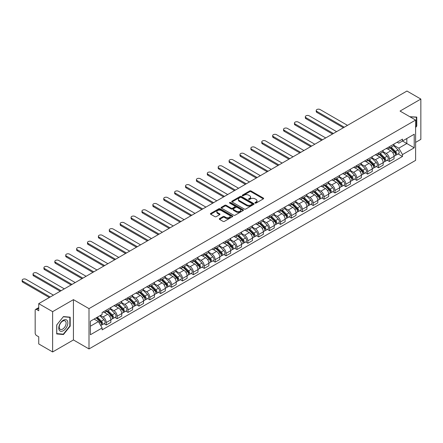 <?xml version="1.0" encoding="UTF-8"?>
<svg xmlns="http://www.w3.org/2000/svg" width="443" height="443" viewBox="0 0 443 443"><rect width="100%" height="100%" fill="white"/><g stroke="black" fill="none" stroke-linecap="round" stroke-linejoin="round"><path stroke-width="0.66" d="M255.118 203.071A0.681 0.393 0 0 0 256.082 203.071L263.363 198.868A0.969 0.559 0 0 0 263.646 198.47A0.969 0.559 0 0 0 263.363 198.076L251.026 190.955A0.969 0.559 0 0 0 249.653 190.955L242.376 195.158A0.681 0.393 0 0 0 242.177 195.435A0.681 0.393 0 0 0 242.376 195.712A0.681 0.393 0 0 0 243.334 195.712L244.276 195.169A3.101 1.789 0 0 1 248.661 195.169L249.691 195.762A3.101 1.789 0 0 1 250.6 197.024A3.101 1.789 0 0 1 249.691 198.292L248.744 198.835A0.681 0.393 0 0 0 248.551 199.112A0.681 0.393 0 0 0 248.744 199.389A0.681 0.393 0 0 0 249.708 199.389L250.649 198.846A3.101 1.789 0 0 1 255.035 198.846L256.065 199.439A3.101 1.789 0 0 1 256.973 200.707A3.101 1.789 0 0 1 256.065 201.969L255.118 202.517A0.681 0.393 0 0 0 254.924 202.794A0.681 0.393 0 0 0 255.118 203.071L255.118 202.517M219.567 218.571A0.969 0.559 0 0 0 219.285 218.964A0.969 0.559 0 0 0 219.567 219.363L223.028 221.362A0.969 0.559 0 0 0 224.402 221.362L232.486 216.688A0.969 0.559 0 0 0 232.774 216.295A0.969 0.559 0 0 0 232.486 215.902L220.154 208.775A0.969 0.559 0 0 0 218.781 208.775L210.696 213.448A0.969 0.559 0 0 0 210.414 213.842A0.969 0.559 0 0 0 210.696 214.235L214.877 216.649A0.969 0.559 0 0 0 216.245 216.649L219.706 214.656A0.969 0.559 0 0 0 219.988 214.257A0.969 0.559 0 0 0 219.706 213.864L217.635 212.662A2.592 1.495 0 0 1 216.876 211.604A2.592 1.495 0 0 1 218.477 210.226A2.592 1.495 0 0 1 221.301 210.547L229.419 215.237A2.592 1.495 0 0 1 230.183 216.295A2.592 1.495 0 0 1 228.582 217.679A2.592 1.495 0 0 1 225.753 217.352L224.402 216.572A0.969 0.559 0 0 0 223.028 216.572L219.567 218.571L219.567 219.363M89.004 308.627L73.433 299.64L52.628 311.65L38.735 303.632L406.956 91.037L420.85 99.06L400.046 111.071L415.612 120.064L89.004 308.627L89.004 348.94L415.612 160.372L415.612 120.064M244.342 209.052A0.969 0.559 0 0 0 245.715 209.052L253.8 204.384A0.969 0.559 0 0 0 254.083 203.99A0.969 0.559 0 0 0 253.8 203.592L241.468 196.47A0.969 0.559 0 0 0 240.095 196.47L232.01 201.139A0.969 0.559 0 0 0 231.722 201.537A0.969 0.559 0 0 0 232.01 201.93L244.342 209.052M229.917 203.215A0.681 0.393 0 0 1 230.604 203.315L230.604 202.506L243.146 209.749A0.969 0.559 0 0 1 243.428 210.143A0.969 0.559 0 0 1 243.146 210.536L235.056 215.209A0.969 0.559 0 0 1 233.688 215.209L221.35 208.083L221.35 207.296A0.969 0.559 0 0 0 221.068 207.689A0.969 0.559 0 0 0 221.35 208.083M221.35 207.296L224.811 205.297A0.969 0.559 0 0 1 226.185 205.297L231.185 208.182A0.969 0.559 0 0 0 232.558 208.182L234.851 206.859A0.969 0.559 0 0 0 235.139 206.46A0.969 0.559 0 0 0 234.851 206.067L229.646 203.06A0.681 0.393 0 0 1 229.446 202.783A0.681 0.393 0 0 1 229.862 202.423A0.681 0.393 0 0 1 230.604 202.506M52.628 311.65L52.628 351.964L38.735 343.94L38.735 336.807L36.57 335.556A1.977 1.141 -120 0 1 35.174 333.136L35.174 310.321A1.977 1.141 -120 0 1 35.584 309.419L38.735 307.597M415.612 142.391L420.85 139.368L420.85 99.06M52.628 351.964L73.433 339.947L89.004 348.94M38.735 303.632L38.735 310.764L36.57 309.513A1.977 1.141 -120 0 0 35.584 309.419M389.43 146.666A4.541 2.625 60 0 1 388.489 148.704L393.102 146.046A4.541 2.625 -120 0 0 394.037 144.003M382.89 151.556L386.218 153.477A4.541 2.625 60 0 1 389.43 159.043L394.037 156.379A4.541 2.625 -120 0 0 390.826 150.819L387.531 148.914M394.037 156.379L394.037 158.838L389.43 161.501L387.221 160.222M388.489 148.704A4.541 2.625 60 0 1 386.257 148.499M389.43 159.043L389.43 161.501M378.538 152.951A4.541 2.625 60 0 1 377.597 154.995L382.209 152.331A4.541 2.625 -120 0 0 383.145 150.293M376.328 166.513L378.538 167.786L383.151 165.128L383.151 162.67A4.541 2.625 -120 0 0 379.939 157.104L376.639 155.2M377.597 154.995A4.541 2.625 60 0 1 375.365 154.79M371.998 157.846L375.326 159.768A4.541 2.625 60 0 1 378.538 165.328L378.538 167.786M367.646 159.242A4.541 2.625 60 0 1 366.71 161.28L371.317 158.622A4.541 2.625 -120 0 0 372.258 156.584M365.436 172.803L367.646 174.077L372.258 171.413L372.258 168.955A4.541 2.625 -120 0 0 369.047 163.395L365.746 161.49M366.71 161.28A4.541 2.625 60 0 1 364.473 161.075M361.106 164.131L364.434 166.053A4.541 2.625 60 0 1 367.646 171.618L367.646 174.077M356.759 165.532A4.541 2.625 60 0 1 355.818 167.57L360.425 164.907A4.541 2.625 -120 0 0 361.366 162.869M354.55 179.088L356.759 180.362L361.366 177.704L361.366 175.245A4.541 2.625 -120 0 0 358.154 169.68L354.854 167.781M355.818 167.57A4.541 2.625 60 0 1 353.58 167.365M350.219 170.422L353.547 172.344A4.541 2.625 60 0 1 356.759 177.903L356.759 180.362M345.867 171.818A4.541 2.625 60 0 1 344.925 173.855L349.533 171.197A4.541 2.625 -120 0 0 350.474 169.16M343.657 185.379L345.867 186.653L350.474 183.995L350.474 181.536A4.541 2.625 -120 0 0 347.262 175.971L343.962 174.066M344.925 173.855A4.541 2.625 60 0 1 342.688 173.65M339.327 176.707L342.655 178.629A4.541 2.625 60 0 1 345.867 184.194L345.867 186.653M334.974 178.108A4.541 2.625 60 0 1 334.033 180.146L338.64 177.488A4.541 2.625 -120 0 0 339.582 175.445M332.765 191.664L334.974 192.943L339.582 190.28L339.582 187.821A4.541 2.625 -120 0 0 336.37 182.261L333.07 180.356M334.033 180.146A4.541 2.625 60 0 1 331.796 179.941M328.435 182.998L331.763 184.919A4.541 2.625 60 0 1 334.974 190.484L334.974 192.943M324.082 184.393A4.541 2.625 60 0 1 323.141 186.437L327.748 183.773A4.541 2.625 -120 0 0 328.689 181.735M321.873 197.955L324.082 199.228L328.689 196.57L328.689 194.112A4.541 2.625 -120 0 0 325.478 188.546L322.177 186.641M323.141 186.437A4.541 2.625 60 0 1 320.904 186.232M317.542 189.288L320.87 191.21A4.541 2.625 60 0 1 324.082 196.77L324.082 199.228M313.19 190.684A4.541 2.625 60 0 1 312.249 192.722L316.856 190.064A4.541 2.625 -120 0 0 317.797 188.026M310.98 204.24L313.19 205.519L317.797 202.855L317.797 200.397A4.541 2.625 -120 0 0 314.585 194.837L311.291 192.932M312.249 192.722A4.541 2.625 60 0 1 310.011 192.517M306.65 195.573L309.978 197.495A4.541 2.625 60 0 1 313.19 203.06L313.19 205.519M302.298 196.974A4.541 2.625 60 0 1 301.356 199.012L305.963 196.349A4.541 2.625 -120 0 0 306.905 194.311M300.088 210.53L302.298 211.804L306.905 209.146L306.905 206.687A4.541 2.625 -120 0 0 303.693 201.122L300.398 199.217M301.356 199.012A4.541 2.625 60 0 1 299.119 198.807M295.758 201.864L299.086 203.786A4.541 2.625 60 0 1 302.298 209.345L302.298 211.804M291.405 203.259A4.541 2.625 60 0 1 290.464 205.297L295.071 202.639A4.541 2.625 -120 0 0 296.013 200.601M289.196 216.821L291.405 218.094L296.013 215.431L296.013 212.972A4.541 2.625 -120 0 0 292.801 207.413L289.506 205.508M290.464 205.297A4.541 2.625 60 0 1 288.232 205.092M284.866 208.149L288.194 210.071A4.541 2.625 60 0 1 291.405 215.636L291.405 218.094M280.513 209.55A4.541 2.625 60 0 1 279.572 211.588L284.185 208.924A4.541 2.625 -120 0 0 285.12 206.887M278.304 223.106L280.513 224.379L285.12 221.721L285.12 219.263A4.541 2.625 -120 0 0 281.909 213.698L278.614 211.798M279.572 211.588A4.541 2.625 60 0 1 277.34 211.383M273.973 214.44L277.301 216.361A4.541 2.625 60 0 1 280.513 221.921L280.513 224.379M269.621 215.835A4.541 2.625 60 0 1 268.685 217.873L273.292 215.215A4.541 2.625 -120 0 0 274.234 213.177M267.411 229.396L269.621 230.67L274.234 228.012L274.234 225.553A4.541 2.625 -120 0 0 271.022 219.988L267.722 218.083M268.685 217.873A4.541 2.625 60 0 1 266.448 217.668M263.081 220.725L266.409 222.646A4.541 2.625 60 0 1 269.621 228.211L269.621 230.67M258.734 222.126A4.541 2.625 60 0 1 257.793 224.164L262.4 221.506A4.541 2.625 -120 0 0 263.341 219.462M256.525 235.682L258.734 236.961L263.341 234.297L263.341 231.839A4.541 2.625 -120 0 0 260.13 226.279L256.829 224.374M257.793 224.164A4.541 2.625 60 0 1 255.556 223.959M252.194 227.015L255.522 228.937A4.541 2.625 60 0 1 258.734 234.502L258.734 236.961M247.842 228.411A4.541 2.625 60 0 1 246.901 230.454L251.508 227.791A4.541 2.625 -120 0 0 252.449 225.753M245.632 241.972L247.842 243.246L252.449 240.588L252.449 238.129A4.541 2.625 -120 0 0 249.237 232.564L245.937 230.659M246.901 230.454A4.541 2.625 60 0 1 244.663 230.249M241.302 233.306L244.63 235.227A4.541 2.625 60 0 1 247.842 240.787L247.842 243.246M236.95 234.701A4.541 2.625 60 0 1 236.008 236.739L240.615 234.081A4.541 2.625 -120 0 0 241.557 232.043M234.74 248.257L236.95 249.536L241.557 246.873L241.557 244.414A4.541 2.625 -120 0 0 238.345 238.855L235.045 236.95M236.008 236.739A4.541 2.625 60 0 1 233.771 236.534M230.41 239.591L233.738 241.513A4.541 2.625 60 0 1 236.95 247.078L236.95 249.536M226.057 240.992A4.541 2.625 60 0 1 225.116 243.03L229.723 240.366A4.541 2.625 -120 0 0 230.665 238.328M223.848 254.548L226.057 255.821L230.665 253.163L230.665 250.705A4.541 2.625 -120 0 0 227.453 245.14L224.152 243.235M225.116 243.03A4.541 2.625 60 0 1 222.879 242.825M219.518 245.882L222.846 247.803A4.541 2.625 60 0 1 226.057 253.363L226.057 255.821M215.165 247.277A4.541 2.625 60 0 1 214.224 249.315L218.831 246.657A4.541 2.625 -120 0 0 219.772 244.619M212.956 260.838L215.165 262.112L219.772 259.454L219.772 256.99A4.541 2.625 -120 0 0 216.561 251.43L213.266 249.525M214.224 249.315A4.541 2.625 60 0 1 211.987 249.11M208.625 252.167L211.953 254.088A4.541 2.625 60 0 1 215.165 259.653L215.165 262.112M204.273 253.568A4.541 2.625 60 0 1 203.331 255.605L207.939 252.942A4.541 2.625 -120 0 0 208.88 250.904M202.063 267.123L204.273 268.403L208.88 265.739L208.88 263.28A4.541 2.625 -120 0 0 205.668 257.715L202.373 255.816M203.331 255.605A4.541 2.625 60 0 1 201.094 255.401M197.733 258.457L201.061 260.379A4.541 2.625 60 0 1 204.273 265.938L204.273 268.403M193.381 259.853A4.541 2.625 60 0 1 192.439 261.891L197.046 259.233A4.541 2.625 -120 0 0 197.988 257.195M191.171 273.414L193.381 274.688L197.988 272.03L197.988 269.571A4.541 2.625 -120 0 0 194.776 264.006L191.481 262.101M192.439 261.891A4.541 2.625 60 0 1 190.208 261.686M186.841 264.748L190.169 266.664A4.541 2.625 60 0 1 193.381 272.229L193.381 274.688M182.488 266.143A4.541 2.625 60 0 1 181.547 268.181L186.16 265.523A4.541 2.625 -120 0 0 187.096 263.48M180.279 279.699L182.488 280.978L187.096 278.315L187.096 275.856A4.541 2.625 -120 0 0 183.884 270.296L180.589 268.392M181.547 268.181A4.541 2.625 60 0 1 179.315 267.976M175.949 271.033L179.277 272.954A4.541 2.625 60 0 1 182.488 278.52L182.488 280.978M171.596 272.428A4.541 2.625 60 0 1 170.66 274.472L175.267 271.808A4.541 2.625 -120 0 0 176.209 269.77M169.387 285.99L171.596 287.263L176.209 284.605L176.209 282.147A4.541 2.625 -120 0 0 172.997 276.582L169.697 274.677M170.66 274.472A4.541 2.625 60 0 1 168.423 274.267M165.056 277.324L168.384 279.245A4.541 2.625 60 0 1 171.596 284.805L171.596 287.263M160.704 278.719A4.541 2.625 60 0 1 159.768 280.757L164.375 278.099A4.541 2.625 -120 0 0 165.317 276.061M158.5 292.275L160.704 293.554L165.317 290.89L165.317 288.432A4.541 2.625 -120 0 0 162.105 282.872L158.804 280.967M159.768 280.757A4.541 2.625 60 0 1 157.531 280.552M154.164 283.609L157.498 285.53A4.541 2.625 60 0 1 160.704 291.095L160.704 293.554M149.817 285.01A4.541 2.625 60 0 1 148.876 287.047L153.483 284.384A4.541 2.625 -120 0 0 154.424 282.346M147.608 298.565L149.817 299.839L154.424 297.181L154.424 294.722A4.541 2.625 -120 0 0 151.213 289.157L147.912 287.252M148.876 287.047A4.541 2.625 60 0 1 146.639 286.842M143.277 289.899L146.605 291.821A4.541 2.625 60 0 1 149.817 297.38L149.817 299.839M138.925 291.295A4.541 2.625 60 0 1 137.983 293.332L142.591 290.674A4.541 2.625 -120 0 0 143.532 288.637M136.715 304.856L138.925 306.13L143.532 303.472L143.532 301.007A4.541 2.625 -120 0 0 140.32 295.448L137.02 293.543M137.983 293.332A4.541 2.625 60 0 1 135.746 293.128M132.385 296.184L135.713 298.106A4.541 2.625 60 0 1 138.925 303.671L138.925 306.13M128.033 297.585A4.541 2.625 60 0 1 127.091 299.623L131.698 296.96A4.541 2.625 -120 0 0 132.64 294.922M125.823 311.141L128.033 312.42L132.64 309.757L132.64 307.298A4.541 2.625 -120 0 0 129.428 301.738L126.128 299.833M127.091 299.623A4.541 2.625 60 0 1 124.854 299.418M121.493 302.475L124.821 304.396A4.541 2.625 60 0 1 128.033 309.962L128.033 312.42M117.14 303.87A4.541 2.625 60 0 1 116.199 305.914L120.806 303.25A4.541 2.625 -120 0 0 121.747 301.212M114.931 317.432L117.14 318.705L121.747 316.047L121.747 313.589A4.541 2.625 -120 0 0 118.536 308.023L115.235 306.119M116.199 305.914A4.541 2.625 60 0 1 113.962 305.703M110.6 308.765L113.929 310.687A4.541 2.625 60 0 1 117.14 316.247L117.14 318.705M106.248 310.161A4.541 2.625 60 0 1 105.307 312.199L109.914 309.541A4.541 2.625 -120 0 0 110.855 307.497M104.039 323.717L106.248 324.996L110.855 322.332L110.855 319.874A4.541 2.625 -120 0 0 107.643 314.314L104.349 312.409M105.307 312.199A4.541 2.625 60 0 1 103.069 311.994M100.384 315.438L103.036 316.972A4.541 2.625 60 0 1 106.248 322.537L106.248 324.996M397.144 142.214L398.789 143.161L414.216 134.251L406.818 138.521L406.818 143.521L398.789 148.156L393.783 145.271M90.4 326.203L98.429 321.568L102.128 327.975L90.4 334.747L90.4 321.203L102.128 314.43L102.128 312.536L402.488 139.13L402.488 141.024L414.216 147.796L402.488 154.568L398.789 148.156M414.216 134.251L414.216 147.796M102.128 327.975L102.128 329.874L402.488 156.462L402.488 154.568M415.612 127.495L416.763 126.067L416.763 117.079L409.83 116.725M73.433 299.64L73.433 339.947M56.71 333.939L63.449 334.543L70.188 326.159L70.188 317.177L63.449 316.573L56.71 324.957L56.71 333.939M98.429 321.568L94.099 319.071M398.113 153.937L402.488 156.462M416.414 125.862L416.763 126.067M62.74 334.133L63.449 334.543M69.839 325.959L70.188 326.159M255.389 203.165L256.065 202.778A3.101 1.789 0 0 0 256.973 201.51L256.973 200.707M250.6 197.024L250.6 197.833A3.101 1.789 0 0 1 249.691 199.101L249.016 199.488M263.347 198.874L251.026 191.758A0.969 0.559 0 0 0 249.653 191.758L242.648 195.806M253.789 204.395L241.468 197.279A0.969 0.559 0 0 0 240.095 197.279L232.021 201.942M252.089 204.267A0.681 0.393 0 0 0 252.288 203.99A0.681 0.393 0 0 0 252.089 203.714L241.258 197.462A0.681 0.393 0 0 0 240.3 197.462L239.309 198.038A3.101 1.789 0 0 0 238.4 199.3A3.101 1.789 0 0 0 239.309 200.568L246.707 204.843A3.101 1.789 0 0 0 251.092 204.843L252.089 204.267L252.089 205.07A0.681 0.393 0 0 0 252.288 204.793L252.288 203.99M238.4 199.3L238.4 200.109A3.101 1.789 0 0 0 239.309 201.371L239.309 200.568M252.089 205.07L251.092 205.646A3.101 1.789 0 0 1 246.707 205.646L239.309 201.371M221.367 208.094L224.811 206.1L224.811 205.297M235.139 206.46L235.139 207.269A0.969 0.559 0 0 1 234.851 207.667L232.558 208.991A0.969 0.559 0 0 1 231.185 208.991L226.185 206.1A0.969 0.559 0 0 0 224.811 206.1M230.604 203.315L243.129 210.547M236.379 211.184A2.592 1.495 0 0 0 239.203 211.505A2.592 1.495 0 0 0 240.804 210.12A2.592 1.495 0 0 0 240.045 209.063L237.182 207.413A0.969 0.559 0 0 0 235.814 207.413L233.516 208.736A0.969 0.559 0 0 0 233.234 209.135A0.969 0.559 0 0 0 233.516 209.528L236.379 211.184L236.379 211.987A2.592 1.495 0 0 0 239.203 212.313A2.592 1.495 0 0 0 240.804 210.929L240.804 210.12M233.234 209.135L233.234 209.938A0.969 0.559 0 0 0 233.516 210.336L233.516 209.528M236.379 211.987L233.516 210.336M230.183 216.295L230.183 217.103A2.592 1.495 0 0 1 228.582 218.482A2.592 1.495 0 0 1 225.753 218.161L224.402 217.38A0.969 0.559 0 0 0 223.028 217.38L219.584 219.368M216.876 211.604L216.876 212.413A2.592 1.495 0 0 0 217.635 213.471L217.635 212.662M219.706 213.864L219.706 214.656L217.635 213.471M232.475 216.699L220.154 209.583A0.969 0.559 0 0 0 218.781 209.583L210.707 214.246L210.696 213.448M390.017 147.824L394.309 152.054A2.47 1.423 60 0 1 394.962 155.759L394.037 156.29M390.876 148.665L392.692 149.717M347.506 125.363L320.101 109.543A2.27 1.312 -0 0 0 317.625 109.255A2.27 1.312 -0 0 0 316.224 110.468A2.27 1.312 -0 0 0 316.889 111.398L344.294 127.219M390.493 147.547L395.195 152.182A1.185 0.687 60 0 1 395.505 153.959A1.185 0.687 60 0 1 395.394 154.003M391.202 147.137L395.494 151.373A2.47 1.423 60 0 1 396.147 155.072A2.47 1.423 60 0 1 395.4 155.15M393.605 145.575L398.008 149.922A2.47 1.423 60 0 1 398.661 153.621L396.147 155.072M343.386 127.739L316.889 112.444A2.27 1.312 180 0 1 316.224 111.514L316.224 110.468M379.125 154.109L383.416 158.345A2.47 1.423 60 0 1 384.07 162.044L383.145 162.575M379.983 154.956L381.8 156.008M336.614 131.649L309.208 115.828A2.27 1.312 -0 0 0 306.733 115.545A2.27 1.312 -0 0 0 305.332 116.758A2.27 1.312 -0 0 0 305.997 117.683L333.402 133.504M379.601 153.837L384.302 158.472A1.185 0.687 60 0 1 384.613 160.25A1.185 0.687 60 0 1 384.507 160.288M380.315 153.428L384.602 157.658A2.47 1.423 60 0 1 385.255 161.357A2.47 1.423 60 0 1 384.507 161.44M382.713 151.866L387.116 156.207A2.47 1.423 60 0 1 387.769 159.906L385.255 161.357M332.494 134.03L305.997 118.73A2.27 1.312 180 0 1 305.332 117.805L305.332 116.758M368.233 160.399L372.524 164.63A2.47 1.423 60 0 1 373.178 168.334L372.253 168.866M369.091 161.246L370.907 162.293M325.721 137.939L298.316 122.118A2.27 1.312 -0 0 0 295.846 121.836A2.27 1.312 -0 0 0 294.44 123.043A2.27 1.312 -0 0 0 295.104 123.974L322.51 139.794M368.709 160.122L373.41 164.763A1.185 0.687 60 0 1 373.72 166.535A1.185 0.687 60 0 1 373.615 166.579M369.423 159.713L373.715 163.949A2.47 1.423 60 0 1 374.363 167.648A2.47 1.423 60 0 1 373.615 167.725M371.821 158.151L376.223 162.498A2.47 1.423 60 0 1 376.877 166.197L374.363 167.648M321.601 140.315L295.104 125.02A2.27 1.312 180 0 1 294.44 124.095L294.44 123.043M409.847 116.73L416.414 117.262L416.414 125.967L415.612 126.964M415.983 117.013L416.414 117.262M67.242 320.588A6.418 3.705 120 0 0 61.04 322.249A6.418 3.705 120 0 0 59.379 330.367A6.418 3.705 120 0 0 65.581 328.706A6.418 3.705 120 0 0 67.242 320.588M65.647 321.408A4.862 2.808 120 0 0 65.104 320.904A4.862 2.808 120 0 0 60.58 323.168A4.862 2.808 120 0 0 59.7 328.811A4.862 2.808 120 0 0 60.242 329.321A4.862 2.808 120 0 0 64.767 327.05A4.862 2.808 120 0 0 65.647 321.408M63.31 334.183L56.782 333.601L56.782 324.896L63.31 316.773L69.839 317.354L69.839 326.059L63.31 334.183M69.407 317.105L69.839 317.354M357.34 166.69L361.632 170.92A2.47 1.423 60 0 1 362.285 174.62L361.366 175.151M358.199 167.532L360.015 168.584M314.829 144.23L287.429 128.404A2.27 1.312 -0 0 0 284.954 128.121A2.27 1.312 -0 0 0 283.548 129.334A2.27 1.312 -0 0 0 284.218 130.259L311.617 146.079M357.817 166.413L362.518 171.048A1.185 0.687 60 0 1 362.828 172.825A1.185 0.687 60 0 1 362.723 172.87M358.531 166.003L362.823 170.234A2.47 1.423 60 0 1 363.47 173.938A2.47 1.423 60 0 1 362.728 174.016M360.929 164.442L365.337 168.783A2.47 1.423 60 0 1 365.984 172.488L363.47 173.938M310.709 146.605L284.218 131.311A2.27 1.312 180 0 1 283.548 130.38L283.548 129.334M346.454 172.975L350.74 177.211A2.47 1.423 60 0 1 351.393 180.91L350.474 181.442M347.306 173.822L349.128 174.869M303.937 150.515L276.537 134.694A2.27 1.312 -0 0 0 274.062 134.412A2.27 1.312 -0 0 0 272.661 135.619A2.27 1.312 -0 0 0 273.325 136.549L300.725 152.37M346.924 172.704L351.626 177.338A1.185 0.687 60 0 1 351.936 179.11A1.185 0.687 60 0 1 351.831 179.155M347.639 172.288L351.93 176.524A2.47 1.423 60 0 1 352.578 180.223A2.47 1.423 60 0 1 351.836 180.307M350.036 170.727L354.444 175.074A2.47 1.423 60 0 1 355.092 178.773L352.578 180.223M299.817 152.896L273.325 137.596A2.27 1.312 180 0 1 272.661 136.671L272.661 135.619M335.561 179.265L339.847 183.496A2.47 1.423 60 0 1 340.501 187.201L339.582 187.732M336.414 180.107L338.236 181.159M293.045 156.805L265.645 140.985A2.27 1.312 -0 0 0 263.17 140.697A2.27 1.312 -0 0 0 261.769 141.91A2.27 1.312 -0 0 0 262.433 142.834L289.833 158.66M336.038 178.989L340.733 183.624A1.185 0.687 60 0 1 341.049 185.401A1.185 0.687 60 0 1 340.938 185.445M336.746 178.579L341.038 182.809A2.47 1.423 60 0 1 341.686 186.514A2.47 1.423 60 0 1 340.944 186.592M339.15 177.017L343.552 181.359A2.47 1.423 60 0 1 344.2 185.063L341.686 186.514M288.93 159.181L262.433 143.886A2.27 1.312 180 0 1 261.769 142.956L261.769 141.91M324.669 185.551L328.961 189.787A2.47 1.423 60 0 1 329.609 193.486L328.689 194.017M325.522 186.398L327.344 187.444M282.158 163.09L254.753 147.27A2.27 1.312 -0 0 0 252.277 146.987A2.27 1.312 -0 0 0 250.876 148.2A2.27 1.312 -0 0 0 251.541 149.125L278.946 164.946M325.145 185.279L329.841 189.914A1.185 0.687 60 0 1 330.157 191.692A1.185 0.687 60 0 1 330.046 191.73M325.854 184.869L330.146 189.1A2.47 1.423 60 0 1 330.799 192.799A2.47 1.423 60 0 1 330.052 192.882M328.257 183.308L332.66 187.649A2.47 1.423 60 0 1 333.308 191.348L330.799 192.799M278.038 165.472L251.541 150.171A2.27 1.312 180 0 1 250.876 149.247L250.876 148.2M313.777 191.841L318.068 196.072A2.47 1.423 60 0 1 318.716 199.776L317.797 200.308M314.63 192.683L316.452 193.735M271.266 169.381L243.86 153.56A2.27 1.312 -0 0 0 241.385 153.272A2.27 1.312 -0 0 0 239.984 154.485A2.27 1.312 -0 0 0 240.649 155.415L268.054 171.236M314.253 191.564L318.949 196.199A1.185 0.687 60 0 1 319.265 197.977A1.185 0.687 60 0 1 319.154 198.021M314.962 191.154L319.253 195.391A2.47 1.423 60 0 1 319.907 199.09A2.47 1.423 60 0 1 319.159 199.167M317.365 189.593L321.768 193.94A2.47 1.423 60 0 1 322.421 197.639L319.907 199.09M267.146 171.757L240.649 156.462A2.27 1.312 180 0 1 239.984 155.532L239.984 154.485M302.885 198.132L307.176 202.362A2.47 1.423 60 0 1 307.824 206.061L306.905 206.593M303.743 198.973L305.559 200.026M260.373 175.666L232.968 159.845A2.27 1.312 -0 0 0 230.493 159.563A2.27 1.312 -0 0 0 229.092 160.776A2.27 1.312 -0 0 0 229.756 161.701L257.161 177.521M303.361 197.855L308.057 202.49A1.185 0.687 60 0 1 308.372 204.267A1.185 0.687 60 0 1 308.262 204.312M304.07 197.445L308.361 201.676A2.47 1.423 60 0 1 309.015 205.38A2.47 1.423 60 0 1 308.267 205.458M306.473 195.884L310.875 200.225A2.47 1.423 60 0 1 311.529 203.924L309.015 205.38M256.253 178.047L229.756 162.747A2.27 1.312 180 0 1 229.092 161.822L229.092 160.776M291.992 204.417L296.284 208.653A2.47 1.423 60 0 1 296.937 212.352L296.013 212.884M292.851 205.264L294.667 206.311M249.481 181.957L222.076 166.136A2.27 1.312 -0 0 0 219.601 165.854A2.27 1.312 -0 0 0 218.2 167.061A2.27 1.312 -0 0 0 218.864 167.991L246.269 183.812M292.469 204.14L297.17 208.78A1.185 0.687 60 0 1 297.48 210.552A1.185 0.687 60 0 1 297.369 210.597M293.177 203.73L297.469 207.966A2.47 1.423 60 0 1 298.122 211.665A2.47 1.423 60 0 1 297.375 211.743M295.581 202.169L299.983 206.516A2.47 1.423 60 0 1 300.636 210.215L298.122 211.665M245.361 184.332L218.864 169.038A2.27 1.312 180 0 1 218.2 168.113L218.2 167.061M281.1 210.707L285.392 214.938A2.47 1.423 60 0 1 286.045 218.637L285.12 219.169M281.958 211.549L283.775 212.601M238.589 188.247L211.184 172.421A2.27 1.312 -0 0 0 208.708 172.139A2.27 1.312 -0 0 0 207.307 173.351A2.27 1.312 -0 0 0 207.972 174.276L235.377 190.097M281.576 210.431L286.278 215.065A1.185 0.687 60 0 1 286.588 216.843A1.185 0.687 60 0 1 286.483 216.887M282.291 210.021L286.577 214.251A2.47 1.423 60 0 1 287.23 217.956A2.47 1.423 60 0 1 286.483 218.034M284.688 208.459L289.091 212.801A2.47 1.423 60 0 1 289.744 216.505L287.23 217.956M234.469 190.623L207.972 175.328A2.27 1.312 180 0 1 207.307 174.398L207.307 173.351M270.208 216.992L274.499 221.229A2.47 1.423 60 0 1 275.153 224.928L274.228 225.459M271.066 217.84L272.882 218.886M227.696 194.532L200.291 178.712A2.27 1.312 -0 0 0 197.816 178.429A2.27 1.312 -0 0 0 196.415 179.636A2.27 1.312 -0 0 0 197.08 180.567L224.485 196.387M270.684 216.721L275.385 221.356A1.185 0.687 60 0 1 275.696 223.134A1.185 0.687 60 0 1 275.59 223.172M271.398 216.311L275.684 220.542A2.47 1.423 60 0 1 276.338 224.241A2.47 1.423 60 0 1 275.59 224.324M273.796 214.744L278.198 219.091A2.47 1.423 60 0 1 278.852 222.79L276.338 224.241M223.577 196.913L197.08 181.613A2.27 1.312 180 0 1 196.415 180.689L196.415 179.636M259.316 223.283L263.607 227.514A2.47 1.423 60 0 1 264.261 231.218L263.341 231.75M260.174 224.125L261.99 225.177M216.804 200.823L189.405 185.002A2.27 1.312 -0 0 0 186.929 184.714A2.27 1.312 -0 0 0 185.523 185.927A2.27 1.312 -0 0 0 186.193 186.852L213.592 202.678M259.792 223.006L264.493 227.641A1.185 0.687 60 0 1 264.803 229.419A1.185 0.687 60 0 1 264.698 229.463M260.506 222.596L264.798 226.833A2.47 1.423 60 0 1 265.446 230.532A2.47 1.423 60 0 1 264.704 230.609M262.904 221.035L267.306 225.376A2.47 1.423 60 0 1 267.96 229.081L265.446 230.532M212.684 203.199L186.193 187.904A2.27 1.312 180 0 1 185.523 186.974L185.523 185.927M248.423 229.568L252.715 233.804A2.47 1.423 60 0 1 253.368 237.503L252.449 238.035M249.282 230.415L251.098 231.462M205.912 207.108L178.512 191.287A2.27 1.312 -0 0 0 176.037 191.005A2.27 1.312 -0 0 0 174.636 192.218A2.27 1.312 -0 0 0 175.301 193.142L202.7 208.963M248.9 229.297L253.601 233.932A1.185 0.687 60 0 1 253.911 235.709A1.185 0.687 60 0 1 253.806 235.748M249.614 228.887L253.905 233.118A2.47 1.423 60 0 1 254.553 236.817A2.47 1.423 60 0 1 253.811 236.9M252.012 227.325L256.419 231.667A2.47 1.423 60 0 1 257.067 235.366L254.553 236.817M201.792 209.489L175.301 194.189A2.27 1.312 180 0 1 174.636 193.264L174.636 192.218M237.537 235.859L241.823 240.089A2.47 1.423 60 0 1 242.476 243.794L241.557 244.326M238.389 236.7L240.211 237.753M195.02 213.399L167.62 197.578A2.27 1.312 -0 0 0 165.145 197.29A2.27 1.312 -0 0 0 163.744 198.503A2.27 1.312 -0 0 0 164.408 199.433L191.808 215.254M238.013 235.582L242.709 240.217A1.185 0.687 60 0 1 243.019 241.994A1.185 0.687 60 0 1 242.914 242.039M238.722 235.172L243.013 239.408A2.47 1.423 60 0 1 243.661 243.107A2.47 1.423 60 0 1 242.919 243.185M241.125 233.611L245.527 237.957A2.47 1.423 60 0 1 246.175 241.656L243.661 243.107M190.905 215.774L164.408 200.48A2.27 1.312 180 0 1 163.744 199.549L163.744 198.503M226.644 242.149L230.936 246.38A2.47 1.423 60 0 1 231.584 250.079L230.665 250.611M227.497 242.991L229.319 244.043M184.133 219.684L156.728 203.863A2.27 1.312 -0 0 0 154.253 203.581A2.27 1.312 -0 0 0 152.852 204.793A2.27 1.312 -0 0 0 153.516 205.718L180.921 221.539M227.121 241.872L231.816 246.507A1.185 0.687 60 0 1 232.132 248.285A1.185 0.687 60 0 1 232.021 248.329M227.829 241.463L232.121 245.693A2.47 1.423 60 0 1 232.769 249.398A2.47 1.423 60 0 1 232.027 249.475M230.233 239.901L234.635 244.243A2.47 1.423 60 0 1 235.283 247.947L232.769 249.398M180.013 222.065L153.516 206.765A2.27 1.312 180 0 1 152.852 205.84L152.852 204.793M215.752 248.434L220.044 252.671A2.47 1.423 60 0 1 220.692 256.37L219.772 256.901M216.605 249.282L218.427 250.328M173.241 225.974L145.836 210.154A2.27 1.312 -0 0 0 143.36 209.871A2.27 1.312 -0 0 0 141.959 211.078A2.27 1.312 -0 0 0 142.624 212.009L170.029 227.829M216.228 248.163L220.924 252.798A1.185 0.687 60 0 1 221.24 254.57A1.185 0.687 60 0 1 221.129 254.614M216.937 247.748L221.229 251.984A2.47 1.423 60 0 1 221.882 255.683A2.47 1.423 60 0 1 221.135 255.761M219.34 246.186L223.743 250.533A2.47 1.423 60 0 1 224.396 254.232L221.882 255.683M169.121 228.35L142.624 213.055A2.27 1.312 180 0 1 141.959 212.131L141.959 211.078M204.86 254.725L209.151 258.956A2.47 1.423 60 0 1 209.799 262.655L208.88 263.186M205.713 255.567L207.534 256.619M162.348 232.265L134.943 216.439A2.27 1.312 -0 0 0 132.468 216.156A2.27 1.312 -0 0 0 131.067 217.369A2.27 1.312 -0 0 0 131.732 218.294L159.137 234.114M205.336 254.448L210.032 259.083A1.185 0.687 60 0 1 210.347 260.861A1.185 0.687 60 0 1 210.237 260.905M206.045 254.038L210.336 258.269A2.47 1.423 60 0 1 210.99 261.974A2.47 1.423 60 0 1 210.242 262.051M208.448 252.477L212.85 256.818A2.47 1.423 60 0 1 213.504 260.523L210.99 261.974M158.229 234.64L131.732 219.346A2.27 1.312 180 0 1 131.067 218.416L131.067 217.369M193.968 261.01L198.259 265.246A2.47 1.423 60 0 1 198.907 268.945L197.988 269.477M194.826 261.857L196.642 262.904M151.456 238.55L124.051 222.729A2.27 1.312 -0 0 0 121.576 222.447A2.27 1.312 -0 0 0 120.175 223.654A2.27 1.312 -0 0 0 120.839 224.584L148.244 240.405M194.444 260.739L199.14 265.374A1.185 0.687 60 0 1 199.455 267.151A1.185 0.687 60 0 1 199.344 267.19M195.153 260.329L199.444 264.56A2.47 1.423 60 0 1 200.098 268.259A2.47 1.423 60 0 1 199.35 268.342M197.556 258.762L201.958 263.109A2.47 1.423 60 0 1 202.612 266.808L200.098 268.259M147.336 240.931L120.839 225.631A2.27 1.312 180 0 1 120.175 224.706L120.175 223.654M183.075 267.301L187.367 271.531A2.47 1.423 60 0 1 188.02 275.236L187.096 275.767M183.934 268.142L185.75 269.194M140.564 244.841L113.159 229.02A2.27 1.312 -0 0 0 110.684 228.732A2.27 1.312 -0 0 0 109.283 229.945A2.27 1.312 -0 0 0 109.947 230.869L137.352 246.696M183.552 267.024L188.253 271.659A1.185 0.687 60 0 1 188.563 273.436A1.185 0.687 60 0 1 188.458 273.481M184.26 266.614L188.552 270.85A2.47 1.423 60 0 1 189.205 274.549A2.47 1.423 60 0 1 188.458 274.627M186.664 265.052L191.066 269.394A2.47 1.423 60 0 1 191.719 273.098L189.205 274.549M136.444 247.216L109.947 231.922A2.27 1.312 180 0 1 109.283 230.991L109.283 229.945M172.183 273.586L176.475 277.822A2.47 1.423 60 0 1 177.128 281.521L176.203 282.053M173.041 274.433L174.858 275.485M129.672 251.126L102.267 235.305A2.27 1.312 -0 0 0 99.791 235.023A2.27 1.312 -0 0 0 98.39 236.235A2.27 1.312 -0 0 0 99.055 237.16L126.46 252.981M172.659 273.314L177.361 277.949A1.185 0.687 60 0 1 177.671 279.727A1.185 0.687 60 0 1 177.565 279.766M173.374 272.905L177.66 277.135A2.47 1.423 60 0 1 178.313 280.834A2.47 1.423 60 0 1 177.565 280.917M175.771 271.343L180.174 275.684A2.47 1.423 60 0 1 180.827 279.383L178.313 280.834M125.552 253.507L99.055 238.207A2.27 1.312 180 0 1 98.39 237.282L98.39 236.235M161.291 279.876L165.582 284.107A2.47 1.423 60 0 1 166.236 287.812L165.311 288.343M162.149 280.718L163.965 281.77M118.779 257.416L91.374 241.596A2.27 1.312 -0 0 0 88.905 241.308A2.27 1.312 -0 0 0 87.498 242.52A2.27 1.312 -0 0 0 88.163 243.451L115.568 259.271M161.767 279.599L166.468 284.234A1.185 0.687 60 0 1 166.778 286.012A1.185 0.687 60 0 1 166.673 286.056M162.481 279.19L166.773 283.426A2.47 1.423 60 0 1 167.421 287.125A2.47 1.423 60 0 1 166.679 287.202M164.879 277.628L169.281 281.975A2.47 1.423 60 0 1 169.935 285.674L167.421 287.125M114.659 259.792L88.163 244.497A2.27 1.312 180 0 1 87.498 243.567L87.498 242.52M150.399 286.167L154.69 290.398A2.47 1.423 60 0 1 155.343 294.097L154.424 294.628M151.257 287.009L153.073 288.061M107.887 263.701L80.488 247.881A2.27 1.312 -0 0 0 78.012 247.598A2.27 1.312 -0 0 0 76.606 248.811A2.27 1.312 -0 0 0 77.276 249.736L104.675 265.556M150.875 285.89L155.576 290.525A1.185 0.687 60 0 1 155.886 292.302A1.185 0.687 60 0 1 155.781 292.347M151.589 285.48L155.881 289.711A2.47 1.423 60 0 1 156.529 293.416A2.47 1.423 60 0 1 155.786 293.493M153.987 283.919L158.395 288.26A2.47 1.423 60 0 1 159.043 291.965L156.529 293.416M103.767 266.082L77.276 250.782A2.27 1.312 180 0 1 76.606 249.858L76.606 248.811M139.512 292.452L143.798 296.688A2.47 1.423 60 0 1 144.451 300.387L143.532 300.919M140.365 293.299L142.186 294.346M96.995 269.992L69.595 254.171A2.27 1.312 -0 0 0 67.12 253.889A2.27 1.312 -0 0 0 65.719 255.096A2.27 1.312 -0 0 0 66.384 256.026L93.783 271.847M139.988 292.181L144.684 296.816A1.185 0.687 60 0 1 144.994 298.588A1.185 0.687 60 0 1 144.889 298.632M140.697 291.765L144.988 296.002A2.47 1.423 60 0 1 145.636 299.701A2.47 1.423 60 0 1 144.894 299.778M143.1 290.204L147.502 294.551A2.47 1.423 60 0 1 148.15 298.25L145.636 299.701M92.875 272.373L66.384 257.073A2.27 1.312 180 0 1 65.719 256.148L65.719 255.096M128.62 298.743L132.911 302.973A2.47 1.423 60 0 1 133.559 306.672L132.64 307.209M129.472 299.584L131.294 300.636M86.103 276.282L58.703 260.456A2.27 1.312 -0 0 0 56.228 260.174A2.27 1.312 -0 0 0 54.827 261.387A2.27 1.312 -0 0 0 55.491 262.311L82.891 278.132M129.096 298.466L133.792 303.101A1.185 0.687 60 0 1 134.107 304.878A1.185 0.687 60 0 1 133.996 304.922M129.805 298.056L134.096 302.287A2.47 1.423 60 0 1 134.744 305.991A2.47 1.423 60 0 1 134.002 306.069M132.208 296.494L136.61 300.836A2.47 1.423 60 0 1 137.258 304.54L134.744 305.991M81.988 278.658L55.491 263.363A2.27 1.312 180 0 1 54.827 262.433L54.827 261.387M117.727 305.028L122.019 309.264A2.47 1.423 60 0 1 122.667 312.963L121.747 313.494M118.58 305.875L120.402 306.921M75.216 282.568L47.811 266.747A2.27 1.312 -0 0 0 45.336 266.464A2.27 1.312 -0 0 0 43.935 267.672A2.27 1.312 -0 0 0 44.599 268.602L72.004 284.423M118.203 304.756L122.899 309.391A1.185 0.687 60 0 1 123.215 311.169A1.185 0.687 60 0 1 123.104 311.207M118.912 304.347L123.204 308.577A2.47 1.423 60 0 1 123.857 312.276A2.47 1.423 60 0 1 123.11 312.359M121.316 302.779L125.718 307.126A2.47 1.423 60 0 1 126.366 310.825L123.857 312.276M71.096 284.949L44.599 269.649A2.27 1.312 180 0 1 43.935 268.724L43.935 267.672M106.835 311.318L111.127 315.549A2.47 1.423 60 0 1 111.774 319.253L110.855 319.785M107.688 312.16L109.51 313.212M64.324 288.858L36.919 273.038A2.27 1.312 -0 0 0 34.443 272.75A2.27 1.312 -0 0 0 33.042 273.962A2.27 1.312 -0 0 0 33.707 274.887L61.112 290.713M107.311 311.041L112.007 315.676A1.185 0.687 60 0 1 112.323 317.454A1.185 0.687 60 0 1 112.212 317.498M108.02 310.632L112.312 314.868A2.47 1.423 60 0 1 112.965 318.567A2.47 1.423 60 0 1 112.217 318.644M110.423 309.07L114.826 313.417A2.47 1.423 60 0 1 115.479 317.116L112.965 318.567M60.204 291.234L33.707 275.939A2.27 1.312 180 0 1 33.042 275.009L33.042 273.962M96.197 317.858L100.234 321.839A2.47 1.423 60 0 1 100.882 325.539L100.76 325.611M96.801 318.451L98.617 319.503M53.431 295.143L26.026 279.323A2.27 1.312 -0 0 0 23.551 279.04A2.27 1.312 -0 0 0 22.15 280.253A2.27 1.312 -0 0 0 22.814 281.178L50.22 296.998M96.674 317.581L101.115 321.967A1.185 0.687 60 0 1 101.43 323.744A1.185 0.687 60 0 1 101.32 323.783M97.382 317.171L101.419 321.153A2.47 1.423 60 0 1 102.073 324.852A2.47 1.423 60 0 1 101.325 324.935M99.897 315.721L103.933 319.702A2.47 1.423 60 0 1 104.587 323.401L102.073 324.852M49.311 297.524L22.814 282.224A2.27 1.312 180 0 1 22.15 281.299L22.15 280.253M117.14 316.247L121.747 313.589M128.033 309.962L132.64 307.298M138.925 303.671L143.532 301.007M149.817 297.38L154.424 294.722M160.704 291.095L165.317 288.432M171.596 284.805L176.209 282.147M182.488 278.52L187.096 275.856M193.381 272.229L197.988 269.571M204.273 265.938L208.88 263.28M215.165 259.653L219.772 256.99M226.057 253.363L230.665 250.705M236.95 247.078L241.557 244.414M247.842 240.787L252.449 238.129M258.734 234.502L263.341 231.839M269.621 228.211L274.234 225.553M280.513 221.921L285.12 219.263M291.405 215.636L296.013 212.972M302.298 209.345L306.905 206.687M313.19 203.06L317.797 200.397M324.082 196.77L328.689 194.112M334.974 190.484L339.582 187.821M345.867 184.194L350.474 181.536M356.759 177.903L361.366 175.245M367.646 171.618L372.258 168.955M378.538 165.328L383.151 162.67M106.248 322.537L110.855 319.874M103.036 316.972L107.643 314.314M113.929 310.687L118.536 308.023M124.821 304.396L129.428 301.738M135.713 298.106L140.32 295.448M146.605 291.821L151.213 289.157M157.498 285.53L162.105 282.872M168.384 279.245L172.997 276.582M179.277 272.954L183.884 270.296M190.169 266.664L194.776 264.006M201.061 260.379L205.668 257.715M211.953 254.088L216.561 251.43M222.846 247.803L227.453 245.14M233.738 241.513L238.345 238.855M244.63 235.227L249.237 232.564M255.522 228.937L260.13 226.279M266.409 222.646L271.022 219.988M277.301 216.361L281.909 213.698M288.194 210.071L292.801 207.413M299.086 203.786L303.693 201.122M309.978 197.495L314.585 194.837M320.87 191.21L325.478 188.546M331.763 184.919L336.37 182.261M342.655 178.629L347.262 175.971M353.547 172.344L358.154 169.68M364.434 166.053L369.047 163.395M375.326 159.768L379.939 157.104M386.218 153.477L390.826 150.819M38.735 308.267L36.57 309.513M256.065 202.778L256.065 201.969M248.744 199.389L248.744 198.835M249.691 199.101L249.691 198.292M242.376 195.712L242.376 195.158M249.653 191.758L249.653 190.955M251.026 191.758L251.026 190.955M263.363 198.868L263.363 198.076M232.01 201.93L232.01 201.139M240.095 197.279L240.095 196.47M241.468 197.279L241.468 196.47M253.8 204.384L253.8 203.592M246.707 205.646L246.707 204.843M251.092 205.646L251.092 204.843M226.185 206.1L226.185 205.297M231.185 208.991L231.185 208.182M232.558 208.991L232.558 208.182M234.851 207.667L234.851 206.859M243.146 210.536L243.146 209.749M223.028 217.38L223.028 216.572M224.402 217.38L224.402 216.572M225.753 218.161L225.753 217.352M218.781 209.583L218.781 208.775M220.154 209.583L220.154 208.775M232.486 216.688L232.486 215.902M394.309 152.054L392.891 152.874M395.749 153.416L395.306 153.677M398.008 149.922L395.494 151.373M316.889 112.444L316.889 111.398M383.416 158.345L381.999 159.164M384.856 159.707L384.413 159.962M387.116 156.207L384.602 157.658M305.997 118.73L305.997 117.683M372.524 164.63L371.107 165.449M373.97 165.992L373.521 166.252M376.223 162.498L373.715 163.949M295.104 125.02L295.104 123.974M361.632 170.92L360.214 171.74M363.077 172.283L362.629 172.537M365.337 168.783L362.823 170.234M284.218 131.311L284.218 130.259M350.74 177.211L349.322 178.025M352.185 178.573L351.736 178.828M354.444 175.074L351.93 176.524M273.325 137.596L273.325 136.549M339.847 183.496L338.43 184.316M341.293 184.858L340.85 185.113M343.552 181.359L341.038 182.809M262.433 143.886L262.433 142.834M328.961 189.787L327.543 190.606M330.4 191.149L329.957 191.404M332.66 187.649L330.146 189.1M251.541 150.171L251.541 149.125M318.068 196.072L316.651 196.891M319.508 197.434L319.065 197.694M321.768 193.94L319.253 195.391M240.649 156.462L240.649 155.415M307.176 202.362L305.759 203.182M308.616 203.725L308.173 203.979M310.875 200.225L308.361 201.676M229.756 162.747L229.756 161.701M296.284 208.653L294.866 209.467M297.724 210.01L297.281 210.27M299.983 206.516L297.469 207.966M218.864 169.038L218.864 167.991M285.392 214.938L283.974 215.758M286.831 216.3L286.388 216.555M289.091 212.801L286.577 214.251M207.972 175.328L207.972 174.276M274.499 221.229L273.082 222.043M275.939 222.591L275.496 222.846M278.198 219.091L275.684 220.542M197.08 181.613L197.08 180.567M263.607 227.514L262.19 228.333M265.052 228.876L264.604 229.136M267.306 225.376L264.798 226.833M186.193 187.904L186.193 186.852M252.715 233.804L251.297 234.624M254.16 235.167L253.712 235.421M256.419 231.667L253.905 233.118M175.301 194.189L175.301 193.142M241.823 240.089L240.405 240.909M243.268 241.452L242.819 241.712M245.527 237.957L243.013 239.408M164.408 200.48L164.408 199.433M230.936 246.38L229.518 247.2M232.376 247.742L231.933 247.997M234.635 244.243L232.121 245.693M153.516 206.765L153.516 205.718M220.044 252.671L218.626 253.485M221.483 254.027L221.04 254.288M223.743 250.533L221.229 251.984M142.624 213.055L142.624 212.009M209.151 258.956L207.734 259.775M210.591 260.318L210.148 260.573M212.85 256.818L210.336 258.269M131.732 219.346L131.732 218.294M198.259 265.246L196.842 266.066M199.699 266.608L199.256 266.863M201.958 263.109L199.444 264.56M120.839 225.631L120.839 224.584M187.367 271.531L185.949 272.351M188.807 272.894L188.364 273.154M191.066 269.394L188.552 270.85M109.947 231.922L109.947 230.869M176.475 277.822L175.057 278.641M177.914 279.184L177.471 279.439M180.174 275.684L177.66 277.135M99.055 238.207L99.055 237.16M165.582 284.107L164.165 284.927M167.028 285.469L166.579 285.729M169.281 281.975L166.773 283.426M88.163 244.497L88.163 243.451M154.69 290.398L153.272 291.217M156.135 291.76L155.687 292.015M158.395 288.26L155.881 289.711M77.276 250.782L77.276 249.736M143.798 296.688L142.38 297.502M145.243 298.045L144.795 298.305M147.502 294.551L144.988 296.002M66.384 257.073L66.384 256.026M132.911 302.973L131.488 303.793M134.351 304.335L133.908 304.59M136.61 300.836L134.096 302.287M55.491 263.363L55.491 262.311M122.019 309.264L120.601 310.083M123.459 310.626L123.016 310.881M125.718 307.126L123.204 308.577M44.599 269.649L44.599 268.602M111.127 315.549L109.709 316.368M112.566 316.911L112.123 317.171M114.826 313.417L112.312 314.868M33.707 275.939L33.707 274.887M100.234 321.839L98.999 322.554M101.674 323.202L101.231 323.456M103.933 319.702L101.419 321.153M22.814 282.224L22.814 281.178"/></g></svg>
